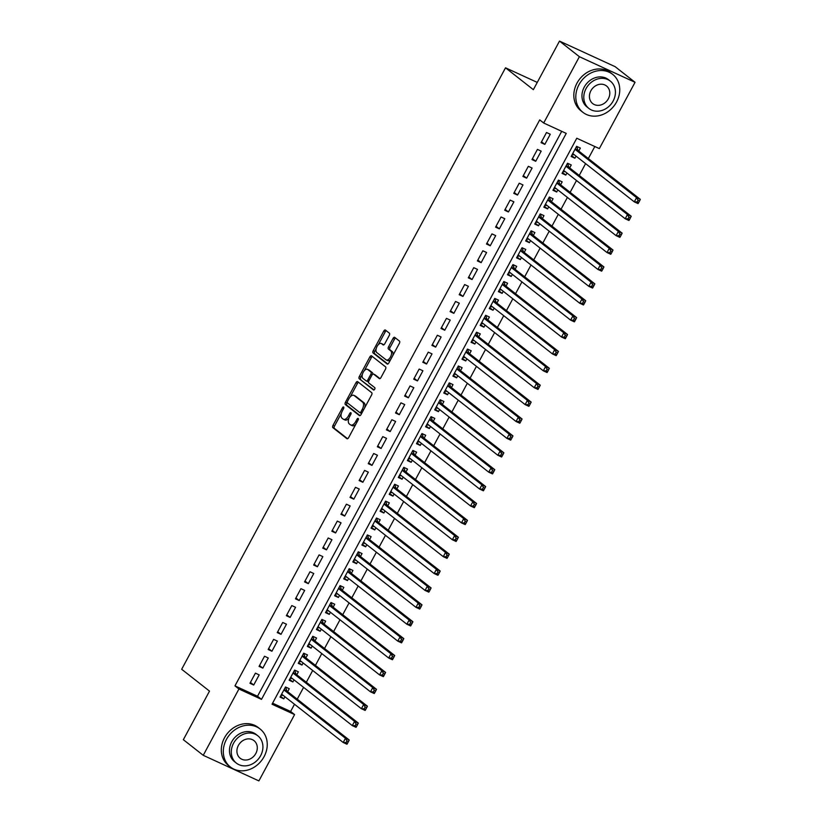 <?xml version="1.0" encoding="UTF-8"?>
<svg xmlns="http://www.w3.org/2000/svg" width="822" height="822" viewBox="0 0 822 822"><rect width="100%" height="100%" fill="white"/><g stroke="black" fill="none" stroke-linecap="round" stroke-linejoin="round"><path stroke-width="1.23" d="M343.647 407.044A1.325 0.678 -65.3 0 0 343.575 407.003A1.325 0.678 -65.3 0 0 342.476 407.774L332.992 425.395A1.891 0.976 -65.3 0 0 332.879 427.666L346.935 438.701A1.891 0.976 -65.3 0 0 347.038 438.763A1.891 0.976 -65.3 0 0 348.61 437.653L358.094 420.042A1.325 0.678 -65.3 0 0 358.176 418.449A1.325 0.678 -65.3 0 0 358.104 418.408A1.325 0.678 -65.3 0 0 357.005 419.179L355.772 421.46A6.062 3.113 -65.3 0 1 350.747 425.005A6.062 3.113 -65.3 0 1 350.419 424.81L349.247 423.885A6.062 3.113 -65.3 0 1 349.607 416.62L350.83 414.339A1.325 0.678 -65.3 0 0 350.912 412.747A1.325 0.678 -65.3 0 0 350.84 412.706A1.325 0.678 -65.3 0 0 349.74 413.476L348.507 415.757A6.062 3.113 -65.3 0 1 343.483 419.302A6.062 3.113 -65.3 0 1 343.154 419.107L341.983 418.182A6.062 3.113 -65.3 0 1 342.342 410.918L343.575 408.637A1.325 0.678 -65.3 0 0 343.647 407.044M389.258 335.448A1.891 0.976 -65.3 0 0 389.371 333.177L385.426 330.074A1.891 0.976 -65.3 0 0 385.323 330.012A1.891 0.976 -65.3 0 0 383.751 331.122L373.219 350.686A1.891 0.976 -65.3 0 0 373.106 352.967L387.162 363.992A1.891 0.976 -65.3 0 0 387.265 364.054A1.891 0.976 -65.3 0 0 388.827 362.954L399.369 343.38A1.891 0.976 -65.3 0 0 399.482 341.109L394.714 337.369A1.891 0.976 -65.3 0 0 394.622 337.308A1.891 0.976 -65.3 0 0 393.05 338.417L388.539 346.792A1.891 0.976 -65.3 0 0 388.426 349.062L390.789 350.912A5.066 2.6 -65.3 0 1 390.625 356.717A5.066 2.6 -65.3 0 1 386.278 359.954A5.066 2.6 -65.3 0 1 386.011 359.789L376.753 352.525A5.066 2.6 -65.3 0 1 376.918 346.72A5.066 2.6 -65.3 0 1 381.264 343.483A5.066 2.6 -65.3 0 1 381.531 343.658L383.073 344.86A1.891 0.976 -65.3 0 0 383.175 344.921A1.891 0.976 -65.3 0 0 384.747 343.822L389.258 335.448M203.24 755.315L183.347 739.697L209.507 691.127L181.672 669.272L505.52 67.815L533.355 89.67L559.505 41.1L579.387 56.708L635.046 82.303L599.341 148.607L576.777 138.24L272.031 704.218L294.595 714.585L258.889 780.9L203.24 755.315L238.935 689L261.499 699.368L566.245 133.4L543.691 123.023L579.387 56.708M543.691 123.023L539.715 119.899L234.958 685.877L238.935 689M357.662 381.655A1.891 0.976 -65.3 0 0 357.56 381.593A1.891 0.976 -65.3 0 0 355.988 382.692L345.446 402.266A1.891 0.976 -65.3 0 0 345.332 404.537L359.389 415.572A1.891 0.976 -65.3 0 0 359.491 415.634A1.891 0.976 -65.3 0 0 361.063 414.524L371.595 394.95A1.891 0.976 -65.3 0 0 371.708 392.68L357.662 381.655M359.337 376.476L369.869 356.912A1.891 0.976 -65.3 0 1 371.441 355.803A1.891 0.976 -65.3 0 1 371.544 355.864L385.6 366.9A1.891 0.976 -65.3 0 1 385.487 369.17L380.976 377.545A1.891 0.976 -65.3 0 1 379.404 378.654A1.891 0.976 -65.3 0 1 379.302 378.593L373.599 374.113A1.891 0.976 -65.3 0 0 373.496 374.051A1.891 0.976 -65.3 0 0 371.924 375.161L368.934 380.709A1.891 0.976 -65.3 0 0 368.821 382.99L374.76 387.645A1.325 0.678 -65.3 0 1 374.719 389.166A1.325 0.678 -65.3 0 1 373.578 390.008A1.325 0.678 -65.3 0 1 373.507 389.967L359.224 378.747A1.891 0.976 -65.3 0 1 359.337 376.476L360.837 377.164L362.41 374.246M576.037 156.118L574.907 158.214L571.609 155.625M578.77 151.032L580.363 148.083L576.602 146.347L571.146 156.488L574.907 158.214M566.944 173.01L565.813 175.107L562.515 172.517M569.677 167.935L571.269 164.975L567.509 163.249L562.053 173.38L565.813 175.107M557.84 189.913L556.71 192.009L553.412 189.42M560.583 184.827L562.176 181.868L558.415 180.141L552.949 190.272L556.71 192.009M548.747 206.805L547.616 208.901L544.318 206.312M551.48 201.719L553.072 198.76L549.312 197.033L543.856 207.175L547.616 208.901M539.653 223.697L538.523 225.793L535.225 223.204M542.386 218.611L543.979 215.662L540.218 213.925L534.762 224.067L538.523 225.793M530.55 240.589L529.419 242.685L526.121 240.096M533.293 235.513L534.886 232.554L531.125 230.828L525.659 240.959L529.419 242.685M521.456 257.492L520.326 259.588L517.028 256.998M524.189 252.405L525.782 249.446L522.021 247.72L516.565 257.851L520.326 259.588M512.363 274.384L511.233 276.48L507.934 273.89M515.096 269.297L516.689 266.338L512.928 264.612L507.472 274.753L511.233 276.48M503.259 291.276L502.129 293.372L498.831 290.783M506.003 286.19L507.595 283.241L503.835 281.504L498.368 291.646L502.129 293.372M494.166 308.168L493.036 310.264L489.737 307.675M496.899 303.092L498.492 300.133L494.731 298.407L489.275 308.538L493.036 310.264M485.062 325.07L483.942 327.166L480.644 324.577M487.806 319.984L489.398 317.025L485.638 315.299L480.182 325.43L483.942 327.166M475.969 341.962L474.839 344.058L471.54 341.469M478.712 336.876L480.295 333.917L476.544 332.191L471.078 342.332L474.839 344.058M466.875 358.854L465.745 360.95L462.447 358.361M469.609 353.768L471.201 350.819L467.441 349.083L461.985 359.224L465.745 360.95M457.772 375.746L456.652 377.853L453.354 375.264M460.515 370.671L462.108 367.711L458.347 365.985L452.891 376.116L456.652 377.853M448.678 392.649L447.548 394.745L444.25 392.156M451.422 387.563L453.004 384.604L449.244 382.877L443.788 393.019L447.548 394.745M439.585 409.541L438.455 411.637L435.157 409.048M442.318 404.455L443.911 401.496L440.15 399.769L434.694 409.911L438.455 411.637M430.481 426.433L429.361 428.529L426.063 425.94M433.225 421.347L434.817 418.398L431.057 416.662L425.601 426.803L429.361 428.529M421.388 443.335L420.258 445.432L416.96 442.842M424.121 438.249L425.714 435.29L421.953 433.564L416.497 443.695L420.258 445.432M412.295 460.228L411.164 462.324L407.866 459.734M415.028 455.141L416.62 452.182L412.86 450.456L407.404 460.597L411.164 462.324M403.191 477.12L402.071 479.216L398.773 476.626M405.934 472.034L407.527 469.085L403.766 467.348L398.31 477.49L402.071 479.216M394.098 494.012L392.967 496.108L389.669 493.519M396.831 488.936L398.423 485.977L394.663 484.25L389.207 494.382L392.967 496.108M385.004 510.914L383.874 513.01L380.576 510.421M387.737 505.828L389.33 502.869L385.569 501.143L380.113 511.274L383.874 513.01M375.901 527.806L374.77 529.902L371.482 527.313M378.644 522.72L380.237 519.761L376.476 518.035L371.02 528.176L374.77 529.902M366.807 544.698L365.677 546.794L362.379 544.205M369.54 539.612L371.133 536.663L367.372 534.927L361.916 545.068L365.677 546.794M357.714 561.59L356.584 563.687L353.285 561.097M360.447 556.515L362.04 553.555L358.279 551.829L352.823 561.96L356.584 563.687M348.61 578.493L347.48 580.589L344.192 578M351.354 573.407L352.946 570.447L349.186 568.721L343.719 578.852L347.48 580.589M339.517 595.385L338.387 597.481L335.088 594.892M342.25 590.299L343.843 587.34L340.082 585.613L334.626 595.755L338.387 597.481M330.423 612.277L329.293 614.373L325.995 611.784M333.157 607.191L334.749 604.242L330.989 602.505L325.533 612.647L329.293 614.373M321.32 629.169L320.19 631.265L316.902 628.676M324.063 624.093L325.656 621.134L321.895 619.408L316.429 629.539L320.19 631.265M312.226 646.071L311.096 648.168L307.798 645.578M314.96 640.985L316.552 638.026L312.792 636.3L307.336 646.431L311.096 648.168M303.133 662.964L302.003 665.06L298.705 662.47M305.866 657.877L307.459 654.918L303.698 653.192L298.242 663.333L302.003 665.06M294.029 679.856L292.899 681.952L289.601 679.362M296.773 674.77L298.365 671.821L294.605 670.084L289.139 680.226L292.899 681.952M255.416 673.156L249.96 683.288L253.721 685.014L259.177 674.883L255.416 673.156M264.52 656.254L259.064 666.395L262.824 668.122L268.28 657.99L264.52 656.254M273.613 639.362L268.157 649.503L271.918 651.23L277.374 641.088L273.613 639.362M282.706 622.47L277.25 632.601L281.011 634.337L286.467 624.196L282.706 622.47M291.81 605.567L286.354 615.709L290.115 617.435L295.571 607.304L291.81 605.567M300.903 588.675L295.447 598.817L299.208 600.543L304.664 590.402L300.903 588.675M310.007 571.783L304.541 581.914L308.301 583.651L313.757 573.509L310.007 571.783M319.1 554.891L313.644 565.022L317.405 566.759L322.861 556.617L319.1 554.891M328.194 537.989L322.738 548.13L326.498 549.856L331.954 539.725L328.194 537.989M337.297 521.097L331.831 531.238L335.592 532.964L341.058 522.823L337.297 521.097M346.391 504.205L340.935 514.336L344.695 516.072L350.151 505.931L346.391 504.205M355.484 487.312L350.028 497.444L353.789 499.17L359.245 489.039L355.484 487.312M364.588 470.41L359.122 480.551L362.882 482.278L368.348 472.147L364.588 470.41M373.681 453.518L368.225 463.659L371.986 465.386L377.442 455.244L373.681 453.518M382.775 436.626L377.319 446.757L381.079 448.493L386.535 438.352L382.775 436.626M391.878 419.734L386.412 429.865L390.173 431.591L395.639 421.46L391.878 419.734M400.972 402.831L395.516 412.973L399.276 414.699L404.732 404.568L400.972 402.831M410.065 385.939L404.609 396.081L408.37 397.807L413.826 387.665L410.065 385.939M419.169 369.047L413.702 379.178L417.463 380.915L422.929 370.773L419.169 369.047M428.262 352.155L422.806 362.286L426.567 364.012L432.023 353.881L428.262 352.155M437.355 335.253L431.899 345.394L435.66 347.12L441.116 336.989L437.355 335.253M446.459 318.361L440.993 328.502L444.753 330.228L450.22 320.087L446.459 318.361M455.552 301.469L450.096 311.6L453.857 313.336L459.313 303.195L455.552 301.469M464.646 284.566L459.19 294.708L462.95 296.434L468.406 286.303L464.646 284.566M473.749 267.674L468.283 277.815L472.044 279.542L477.51 269.4L473.749 267.674M482.843 250.782L477.387 260.923L481.147 262.65L486.603 252.508L482.843 250.782M491.936 233.89L486.48 244.021L490.241 245.757L495.697 235.616L491.936 233.89M501.04 216.987L495.584 227.129L499.344 228.855L504.8 218.724L501.04 216.987M510.133 200.095L504.677 210.237L508.438 211.963L513.894 201.822L510.133 200.095M519.227 183.203L513.771 193.334L517.531 195.071L522.987 184.929L519.227 183.203M528.33 166.311L522.874 176.442L526.635 178.169L532.091 168.037L528.33 166.311M537.424 149.409L531.968 159.55L535.728 161.276L541.184 151.145L537.424 149.409M234.958 685.877L257.522 696.255L561.714 131.315M544.822 144.384L550.278 134.243L546.517 132.517L541.061 142.658L544.822 144.384L541.523 141.795M272.585 703.18L290.618 711.462L294.502 704.259M297.235 699.173L303.595 687.367M306.329 682.281L312.689 670.475M315.432 665.388L321.792 653.572M324.526 648.496L330.886 636.68M333.619 631.594L339.979 619.788M342.723 614.702L349.083 602.896M351.816 597.81L358.176 585.994M360.909 580.918L367.27 569.101M370.013 564.015L376.373 552.209M379.106 547.123L385.467 535.317M388.2 530.231L394.56 518.415M397.303 513.339L403.664 501.523M406.397 496.437L412.757 484.631M415.49 479.545L421.85 467.739M424.594 462.652L430.954 450.836M433.687 445.75L440.047 433.944M442.781 428.858L449.141 417.052M451.884 411.966L458.244 400.15M460.978 395.074L467.338 383.258M470.081 378.171L476.431 366.365M479.175 361.279L485.535 349.473M488.268 344.387L494.628 332.571M497.372 327.495L503.722 315.679M506.465 310.593L512.825 298.787M515.558 293.701L521.919 281.895M524.662 276.808L531.022 264.992M533.755 259.916L540.116 248.1M542.849 243.014L549.209 231.208M551.952 226.122L558.313 214.316M561.046 209.23L567.406 197.414M570.139 192.338L576.499 180.521M579.243 175.435L585.603 163.629M588.336 158.543L594.809 146.532M287.669 691.672L289.262 688.713L285.501 686.987L280.045 697.118L283.806 698.844L284.936 696.748M537.269 82.416L505.52 67.815M559.505 41.1L615.164 66.685L635.046 82.303M290.618 711.462L294.595 714.585M257.522 696.255L261.499 699.368M283.806 698.844L280.508 696.265M253.721 685.014L250.422 682.424M262.824 668.122L259.526 665.532M271.918 651.23L268.619 648.64M281.011 634.337L277.713 631.748M290.115 617.435L286.816 614.846M299.208 600.543L295.91 597.954M308.301 583.651L305.003 581.062M317.405 566.759L314.107 564.169M326.498 549.856L323.2 547.267M335.592 532.964L332.293 530.375M344.695 516.072L341.397 513.483M353.789 499.17L350.491 496.58M362.882 482.278L359.584 479.688M371.986 465.386L368.688 462.796M381.079 448.493L377.781 445.904M390.173 431.591L386.874 429.002M399.276 414.699L395.978 412.11M408.37 397.807L405.071 395.218M417.463 380.915L414.165 378.326M426.567 364.012L423.268 361.423M435.66 347.12L432.362 344.531M444.753 330.228L441.465 327.639M453.857 313.336L450.559 310.747M462.95 296.434L459.652 293.844M472.044 279.542L468.756 276.952M481.147 262.65L477.849 260.06M490.241 245.757L486.943 243.168M499.344 228.855L496.046 226.266M508.438 211.963L505.14 209.374M517.531 195.071L514.233 192.482M526.635 178.169L523.337 175.579M535.728 161.276L532.43 158.687M344.665 419.795A6.062 3.113 -65.3 0 0 344.983 419.991A6.062 3.113 -65.3 0 0 348.939 418.079M351.919 425.498A6.062 3.113 -65.3 0 0 352.248 425.693A6.062 3.113 -65.3 0 0 355.864 424.183M341.387 413.302L334.492 426.094A1.891 0.976 -65.3 0 0 334.39 428.365L347.593 438.732M347.244 402.42L346.956 402.955A1.891 0.976 -65.3 0 0 346.843 405.225L360.046 415.603M358.505 382.312A1.891 0.976 -65.3 0 0 357.488 383.391L350.234 396.862M347.521 401.3A1.325 0.678 -65.3 0 0 347.449 402.893L359.779 412.572A1.325 0.678 -65.3 0 0 359.851 412.613A1.325 0.678 -65.3 0 0 360.95 411.843L362.245 409.438A6.062 3.113 -65.3 0 0 362.605 402.174L354.179 395.546A6.062 3.113 -65.3 0 0 353.85 395.351A6.062 3.113 -65.3 0 0 348.816 398.896L347.521 401.3M359.933 412.644L361.279 413.261A1.325 0.678 -65.3 0 0 361.351 413.312A1.325 0.678 -65.3 0 0 361.721 413.291M364.711 407.743A6.062 3.113 -65.3 0 0 364.105 402.862L362.605 402.174M353.85 395.351L355.351 396.04A6.062 3.113 -65.3 0 1 355.679 396.245L364.105 402.862M364.382 370.578L371.38 357.601L369.869 356.912M372.387 356.522A1.891 0.976 -65.3 0 0 371.38 357.601M379.959 378.613L375.109 374.801A1.891 0.976 -65.3 0 0 375.007 374.74A1.891 0.976 -65.3 0 0 374.894 374.709M374.082 389.926L359.224 378.747M367.691 369.468A5.066 2.6 -65.3 0 0 367.413 369.304A5.066 2.6 -65.3 0 0 363.067 372.541A5.066 2.6 -65.3 0 0 362.913 378.346L366.17 380.905A1.891 0.976 -65.3 0 0 366.273 380.966A1.891 0.976 -65.3 0 0 367.845 379.856L370.835 374.298A1.891 0.976 -65.3 0 0 370.948 372.027L367.691 369.468L369.191 370.167A5.066 2.6 -65.3 0 0 368.924 369.992A5.066 2.6 -65.3 0 0 368.616 369.9M366.386 380.997L367.67 381.593A1.891 0.976 -65.3 0 0 367.773 381.655A1.891 0.976 -65.3 0 0 368.646 381.429M372.633 374.277A1.891 0.976 -65.3 0 0 372.448 372.726L370.948 372.027M369.191 370.167L372.448 372.726M360.837 377.164A1.891 0.976 -65.3 0 0 360.724 379.445M382.466 344.079A5.066 2.6 -65.3 0 1 382.764 344.182A5.066 2.6 -65.3 0 1 383.042 344.346L383.74 344.891M387.511 360.478A5.066 2.6 -65.3 0 0 387.789 360.642A5.066 2.6 -65.3 0 0 390.686 359.512M392.844 355.494A5.066 2.6 -65.3 0 0 392.289 351.611L390.789 350.912M395.557 338.037A1.891 0.976 -65.3 0 0 394.55 339.106L390.039 347.48A1.891 0.976 -65.3 0 0 389.926 349.751L392.289 351.611M376.199 348.631L374.719 351.384A1.891 0.976 -65.3 0 0 374.606 353.655L387.82 364.023M386.268 330.742A1.891 0.976 -65.3 0 0 385.261 331.811L378.367 344.623M280.96 695.422L283.138 695.34M281.638 694.158L343.195 742.492L345.466 738.269L349.227 740.006L287.032 691.168A1.932 0.986 114.7 0 1 286.806 690.809L285.553 687.007M346.946 740.869L346.041 742.564L347.542 743.252L348.456 741.557L346.946 740.869L345.466 738.269L283.909 689.935M347.542 743.252L346.956 744.229L343.195 742.492L346.041 742.564M349.227 740.006L348.456 741.557M226.471 739.368A24.115 20.54 128.1 0 0 230.376 766.988A24.115 20.54 128.1 0 0 264.078 756.661A24.115 20.54 128.1 0 0 260.163 729.042A24.115 20.54 128.1 0 0 226.471 739.368M260.163 729.042L258.18 727.491A24.115 20.54 128.1 0 0 224.488 737.807A24.115 20.54 128.1 0 0 228.393 765.426L230.376 766.988M236.376 763.114L234.547 761.675A17.365 14.786 -51.9 0 1 231.732 741.793A17.365 14.786 -51.9 0 1 256.002 734.354L257.831 735.793A17.365 14.786 128.1 0 0 233.561 743.232A17.365 14.786 128.1 0 0 236.376 763.114A17.365 14.786 128.1 0 0 260.636 755.675A17.365 14.786 128.1 0 0 257.831 735.793M255.827 753.466A11.189 9.535 128.1 0 0 254.019 740.653A11.189 9.535 128.1 0 0 238.38 745.441A11.189 9.535 128.1 0 0 240.188 758.254A11.189 9.535 128.1 0 0 255.827 753.466M578.976 84.697A24.115 20.54 128.1 0 0 582.88 112.316A24.115 20.54 128.1 0 0 616.582 101.99A24.115 20.54 128.1 0 0 612.678 74.37A24.115 20.54 128.1 0 0 578.976 84.697M612.678 74.37L610.684 72.809A24.115 20.54 128.1 0 0 576.993 83.135A24.115 20.54 128.1 0 0 580.897 110.754L582.88 112.316M588.881 108.432L587.052 107.004A17.365 14.786 -51.9 0 1 584.237 87.122A17.365 14.786 -51.9 0 1 608.506 79.683L610.335 81.121A17.365 14.786 128.1 0 0 586.065 88.55A17.365 14.786 128.1 0 0 588.881 108.432A17.365 14.786 128.1 0 0 613.15 101.003A17.365 14.786 128.1 0 0 610.335 81.121M608.331 98.794A11.189 9.535 128.1 0 0 606.523 85.981A11.189 9.535 128.1 0 0 590.884 90.769A11.189 9.535 128.1 0 0 592.693 103.582A11.189 9.535 128.1 0 0 608.331 98.794M290.053 678.53L292.231 678.448M290.731 677.266L352.289 725.6L354.57 721.377L358.33 723.103L296.136 674.276A1.932 0.986 114.7 0 1 295.899 673.917L294.646 670.115M356.049 723.977L355.135 725.662L356.635 726.36L357.549 724.665L356.049 723.977L354.57 721.377L293.012 673.043M356.635 726.36L356.049 727.326L352.289 725.6L355.135 725.662M358.33 723.103L357.549 724.665M299.157 661.638L301.335 661.556M299.835 660.374L361.392 708.708L363.663 704.485L367.424 706.211L305.229 657.384A1.932 0.986 114.7 0 1 305.003 657.025L303.75 653.213M365.143 707.084L364.228 708.769L365.739 709.458L366.643 707.773L365.143 707.084L363.663 704.485L302.106 656.151M365.739 709.458L365.153 710.434L361.392 708.708L364.228 708.769M367.424 706.211L366.643 707.773M308.25 644.736L310.428 644.654M308.928 643.482L370.486 691.816L372.756 687.593L376.517 689.319L314.323 640.482A1.932 0.986 114.7 0 1 314.096 640.133L312.843 636.32M374.236 690.182L373.332 691.877L374.832 692.566L375.746 690.881L374.236 690.182L372.756 687.593L311.199 639.259M374.832 692.566L374.246 693.542L370.486 691.816L373.332 691.877M376.517 689.319L375.746 690.881M317.343 627.844L319.522 627.761M318.022 626.58L379.579 674.913L381.86 670.69L385.621 672.427L323.426 623.59A1.932 0.986 114.7 0 1 323.19 623.23L321.936 619.428M383.34 673.29L382.425 674.985L383.925 675.674L384.84 673.978L383.34 673.29L381.86 670.69L320.303 622.357M383.925 675.674L383.34 676.65L379.579 674.913L382.425 674.985M385.621 672.427L384.84 673.978M326.447 610.952L328.625 610.869M327.125 609.688L388.683 658.021L390.953 653.798L394.714 655.524L332.52 606.698A1.932 0.986 114.7 0 1 332.293 606.338L331.04 602.526M392.433 656.398L391.519 658.083L393.029 658.782L393.933 657.086L392.433 656.398L390.953 653.798L329.396 605.465M393.029 658.782L392.443 659.747L388.683 658.021L391.519 658.083M394.714 655.524L393.933 657.086M335.54 594.059L337.719 593.977M336.219 592.796L397.776 641.129L400.047 636.906L403.808 638.632L341.613 589.795A1.932 0.986 114.7 0 1 341.387 589.446L340.133 585.634M401.526 639.506L400.622 641.191L402.122 641.879L403.037 640.194L401.526 639.506L400.047 636.906L338.489 588.573M402.122 641.879L401.537 642.855L397.776 641.129L400.622 641.191M403.808 638.632L403.037 640.194M344.634 577.157L346.822 577.075M345.312 575.903L406.869 624.237L409.151 620.014L412.911 621.74L350.717 572.903A1.932 0.986 114.7 0 1 350.48 572.554L349.227 568.742M410.63 622.603L409.716 624.299L411.216 624.987L412.13 623.302L410.63 622.603L409.151 620.014L347.593 571.68M411.216 624.987L410.63 625.963L406.869 624.237L409.716 624.299M412.911 621.74L412.13 623.302M353.737 560.265L355.916 560.183M354.416 559.001L415.973 607.335L418.244 603.112L422.005 604.848L359.81 556.011A1.932 0.986 114.7 0 1 359.584 555.651L358.33 551.85M419.723 605.711L418.809 607.407L420.319 608.095L421.224 606.4L419.723 605.711L418.244 603.112L356.686 554.778M420.319 608.095L419.734 609.071L415.973 607.335L418.809 607.407M422.005 604.848L421.224 606.4M362.831 543.373L365.009 543.291M363.509 542.109L425.066 590.443L427.337 586.22L431.098 587.946L368.914 539.119A1.932 0.986 114.7 0 1 368.677 538.759L367.424 534.947M428.817 588.819L427.913 590.504L429.413 591.203L430.327 589.508L428.817 588.819L427.337 586.22L365.78 537.886M429.413 591.203L428.827 592.169L425.066 590.443L427.913 590.504M431.098 587.946L430.327 589.508M371.924 526.481L374.113 526.399M372.602 525.217L434.16 573.551L436.441 569.327L440.202 571.054L378.007 522.217A1.932 0.986 114.7 0 1 377.771 521.867L376.517 518.055M437.921 571.927L437.006 573.612L438.516 574.301L439.421 572.615L437.921 571.927L436.441 569.327L374.883 520.994M438.516 574.301L437.921 575.277L434.16 573.551L437.006 573.612M440.202 571.054L439.421 572.615M381.028 509.578L383.206 509.496M381.706 508.325L443.264 556.658L445.534 552.425L449.295 554.162L387.1 505.325A1.932 0.986 114.7 0 1 386.874 504.975L385.621 501.163M447.014 555.025L446.099 556.72L447.61 557.408L448.514 555.723L447.014 555.025L445.534 552.425L383.977 504.102M447.61 557.408L447.024 558.385L443.264 556.658L446.099 556.72M449.295 554.162L448.514 555.723M390.121 492.686L392.3 492.604M390.799 491.422L452.357 539.756L454.628 535.533L458.388 537.259L396.204 488.432A1.932 0.986 114.7 0 1 395.968 488.073L394.714 484.271M456.107 538.133L455.203 539.818L456.703 540.516L457.618 538.821L456.107 538.133L454.628 535.533L393.07 487.199M456.703 540.516L456.118 541.493L452.357 539.756L455.203 539.818M458.388 537.259L457.618 538.821M399.215 475.794L401.403 475.712M399.893 474.53L461.45 522.864L463.731 518.641L467.492 520.367L405.297 471.54A1.932 0.986 114.7 0 1 405.061 471.181L403.808 467.369M465.211 521.24L464.296 522.926L465.807 523.614L466.711 521.929L465.211 521.24L463.731 518.641L402.174 470.307M465.807 523.614L465.211 524.59L461.45 522.864L464.296 522.926M467.492 520.367L466.711 521.929M408.318 458.902L410.497 458.82M408.996 457.638L470.554 505.972L472.825 501.749L476.585 503.475L414.391 454.638A1.932 0.986 114.7 0 1 414.165 454.289L412.911 450.477M474.304 504.348L473.39 506.033L474.9 506.722L475.804 505.037L474.304 504.348L472.825 501.749L411.267 453.415M474.9 506.722L474.315 507.698L470.554 505.972L473.39 506.033M476.585 503.475L475.804 505.037M417.412 442L419.59 441.917M418.09 440.746L479.647 489.069L481.918 484.846L485.679 486.583L423.494 437.746A1.932 0.986 114.7 0 1 423.258 437.396L422.005 433.584M483.398 487.446L482.493 489.141L483.994 489.83L484.908 488.145L483.398 487.446L481.918 484.846L420.371 436.513M483.994 489.83L483.408 490.806L479.647 489.069L482.493 489.141M485.679 486.583L484.908 488.145M426.505 425.108L428.694 425.025M427.193 423.844L488.741 472.177L491.022 467.954L494.782 469.681L432.588 420.854A1.932 0.986 114.7 0 1 432.351 420.494L431.098 416.692M492.501 470.554L491.587 472.239L493.097 472.938L494.001 471.242L492.501 470.554L491.022 467.954L429.464 419.621M493.097 472.938L492.501 473.914L488.741 472.177L491.587 472.239M494.782 469.681L494.001 471.242M435.609 408.215L437.787 408.133M436.287 406.952L497.844 455.285L500.115 451.062L503.876 452.788L441.681 403.962A1.932 0.986 114.7 0 1 441.455 403.602L440.202 399.79M501.595 453.662L500.69 455.347L502.191 456.035L503.095 454.35L501.595 453.662L500.115 451.062L438.558 402.729M502.191 456.035L501.605 457.011L497.844 455.285L500.69 455.347M503.876 452.788L503.095 454.35M444.702 391.323L446.88 391.231M445.38 390.06L506.938 438.393L509.208 434.17L512.969 435.896L450.785 387.059A1.932 0.986 114.7 0 1 450.548 386.71L449.295 382.898M510.688 436.759L509.784 438.455L511.284 439.143L512.198 437.458L510.688 436.759L509.208 434.17L447.661 385.837M511.284 439.143L510.698 440.119L506.938 438.393L509.784 438.455M512.969 435.896L512.198 437.458M453.795 374.421L455.984 374.339M454.484 373.167L516.031 421.491L518.312 417.268L522.073 419.004L459.878 370.167A1.932 0.986 114.7 0 1 459.642 369.818L458.388 366.006M519.792 419.867L518.877 421.563L520.388 422.251L521.292 420.566L519.792 419.867L518.312 417.268L456.755 368.934M520.388 422.251L519.792 423.227L516.031 421.491L518.877 421.563M522.073 419.004L521.292 420.566M462.899 357.529L465.077 357.447M463.577 356.265L525.135 404.599L527.405 400.376L531.166 402.102L468.972 353.275A1.932 0.986 114.7 0 1 468.746 352.915L467.492 349.114M528.885 402.975L527.981 404.66L529.481 405.359L530.385 403.664L528.885 402.975L527.405 400.376L465.848 352.042M529.481 405.359L528.895 406.325L525.135 404.599L527.981 404.66M531.166 402.102L530.385 403.664M471.992 340.637L474.171 340.555M472.671 339.373L534.228 387.707L536.499 383.484L540.26 385.21L478.075 336.383A1.932 0.986 114.7 0 1 477.839 336.023L476.585 332.211M537.978 386.083L537.074 387.768L538.574 388.457L539.489 386.772L537.978 386.083L536.499 383.484L474.952 335.15M538.574 388.457L537.989 389.433L534.228 387.707L537.074 387.768M540.26 385.21L539.489 386.772M481.086 323.734L483.274 323.652M481.774 322.481L543.321 370.814L545.603 366.591L549.363 368.318L487.169 319.481A1.932 0.986 114.7 0 1 486.932 319.131L485.679 315.319M547.082 369.181L546.168 370.876L547.678 371.565L548.582 369.879L547.082 369.181L545.603 366.591L484.045 318.258M547.678 371.565L547.082 372.541L543.321 370.814L546.168 370.876M549.363 368.318L548.582 369.879M490.189 306.842L492.368 306.76M490.868 305.579L552.425 353.912L554.696 349.689L558.457 351.426L496.262 302.588A1.932 0.986 114.7 0 1 496.036 302.229L494.782 298.427M556.175 352.289L555.271 353.984L556.771 354.672L557.686 352.977L556.175 352.289L554.696 349.689L493.138 301.355M556.771 354.672L556.186 355.649L552.425 353.912L555.271 353.984M558.457 351.426L557.686 352.977M499.283 289.95L501.461 289.868M499.961 288.686L561.518 337.02L563.789 332.797L567.55 334.523L505.366 285.696A1.932 0.986 114.7 0 1 505.129 285.337L503.876 281.535M565.269 335.397L564.365 337.082L565.865 337.78L566.779 336.085L565.269 335.397L563.789 332.797L502.242 284.463M565.865 337.78L565.279 338.746L561.518 337.02L564.365 337.082M567.55 334.523L566.779 336.085M508.386 273.058L510.565 272.976M509.065 271.794L570.612 320.128L572.893 315.905L576.654 317.631L514.459 268.804A1.932 0.986 114.7 0 1 514.233 268.445L512.979 264.633M574.373 318.504L573.458 320.19L574.968 320.878L575.873 319.193L574.373 318.504L572.893 315.905L511.335 267.571M574.968 320.878L574.373 321.854L570.612 320.128L573.458 320.19M576.654 317.631L575.873 319.193M517.48 256.156L519.658 256.074M518.158 254.902L579.716 303.236L581.986 299.013L585.747 300.739L523.552 251.902A1.932 0.986 114.7 0 1 523.326 251.553L522.073 247.741M583.466 301.602L582.562 303.297L584.062 303.986L584.976 302.301L583.466 301.602L581.986 299.013L520.429 250.679M584.062 303.986L583.476 304.962L579.716 303.236L582.562 303.297M585.747 300.739L584.976 302.301M526.573 239.264L528.752 239.181M527.251 238L588.809 286.333L591.08 282.11L594.84 283.847L532.656 235.01A1.932 0.986 114.7 0 1 532.42 234.65L531.166 230.848M592.559 284.71L591.655 286.405L593.155 287.094L594.07 285.398L592.559 284.71L591.08 282.11L529.532 233.777M593.155 287.094L592.57 288.07L588.809 286.333L591.655 286.405M594.84 283.847L594.07 285.398M535.677 222.372L537.855 222.289M536.355 221.108L597.902 269.441L600.183 265.218L603.944 266.945L541.749 218.118A1.932 0.986 114.7 0 1 541.523 217.758L540.27 213.946M601.663 267.818L600.748 269.503L602.259 270.202L603.163 268.506L601.663 267.818L600.183 265.218L538.626 216.885M602.259 270.202L601.663 271.168L597.902 269.441L600.748 269.503M603.944 266.945L603.163 268.506M544.77 205.479L546.949 205.397M545.448 204.216L607.006 252.549L609.277 248.326L613.037 250.052L550.843 201.215A1.932 0.986 114.7 0 1 550.617 200.866L549.363 197.054M610.756 250.926L609.852 252.611L611.352 253.299L612.267 251.614L610.756 250.926L609.277 248.326L547.719 199.993M611.352 253.299L610.767 254.275L607.006 252.549L609.852 252.611M613.037 250.052L612.267 251.614M553.864 188.577L556.042 188.495M554.542 187.324L616.099 235.657L618.38 231.434L622.131 233.16L559.946 184.323A1.932 0.986 114.7 0 1 559.71 183.974L558.457 180.162M619.86 234.023L618.945 235.719L620.446 236.407L621.36 234.722L619.86 234.023L618.38 231.434L556.823 183.101M620.446 236.407L619.86 237.383L616.099 235.657L618.945 235.719M622.131 233.16L621.36 234.722M562.967 171.685L565.146 171.603M563.645 170.421L625.203 218.755L627.474 214.532L631.234 216.268L569.04 167.431A1.932 0.986 114.7 0 1 568.814 167.072L567.56 163.27M628.953 217.131L628.039 218.816L629.549 219.515L630.453 217.82L628.953 217.131L627.474 214.532L565.916 166.198M629.549 219.515L628.964 220.491L625.203 218.755L628.039 218.816M631.234 216.268L630.453 217.82M572.061 154.793L574.239 154.711M572.739 153.529L634.296 201.863L636.567 197.64L640.328 199.366L578.133 150.539A1.932 0.986 114.7 0 1 577.907 150.179L576.654 146.367M638.047 200.239L637.142 201.924L638.643 202.623L639.557 200.928L638.047 200.239L636.567 197.64L575.01 149.306M638.643 202.623L638.057 203.589L634.296 201.863L637.142 201.924M640.328 199.366L639.557 200.928M343.709 408.339L342.476 407.774M358.228 419.744L357.005 419.179M350.963 414.041L349.74 413.476M349.761 416.333L348.507 415.757M357.015 422.035L355.772 421.46M334.39 428.365L332.879 427.666M334.492 426.094L332.992 425.395M346.843 405.225L345.332 404.537M346.956 402.955L345.446 402.266M357.488 383.391L355.988 382.692M362.194 412.418L360.95 411.843M363.488 410.014L362.245 409.438M355.679 396.245L354.179 395.546M375.109 374.801L373.599 374.113M369.088 380.432L367.845 379.856M372.099 374.883L370.835 374.298M383.042 344.346L381.531 343.658M389.926 349.751L388.426 349.062M390.039 347.48L388.539 346.792M394.55 339.106L393.05 338.417M374.606 353.655L373.106 352.967M374.719 351.384L373.219 350.686M385.261 331.811L383.751 331.122M287.032 691.168L284.001 689.771M286.806 690.809L284.114 689.576M296.136 674.276L293.094 672.879M295.899 673.917L293.207 672.684M305.229 657.384L302.198 655.987M305.003 657.025L302.301 655.781M314.323 640.482L311.291 639.084M314.096 640.133L311.404 638.889M323.426 623.59L320.385 622.192M323.19 623.23L320.498 621.997M332.52 606.698L329.488 605.3M332.293 606.338L329.591 605.105M341.613 589.795L338.582 588.408M341.387 589.446L338.695 588.203M350.717 572.903L347.675 571.506M350.48 572.554L347.788 571.311M359.81 556.011L356.779 554.614M359.584 555.651L356.882 554.418M368.914 539.119L365.872 537.722M368.677 538.759L365.985 537.516M378.007 522.217L374.966 520.829M377.771 521.867L375.079 520.624M387.1 505.325L384.069 503.927M386.874 504.975L384.172 503.732M396.204 488.432L393.163 487.035M395.968 488.073L393.276 486.84M405.297 471.54L402.266 470.143M405.061 471.181L402.369 469.937M414.391 454.638L411.36 453.251M414.165 454.289L411.462 453.045M423.494 437.746L420.453 436.348M423.258 437.396L420.566 436.153M432.588 420.854L429.557 419.456M432.351 420.494L429.659 419.261M441.681 403.962L438.65 402.564M441.455 403.602L438.753 402.359M450.785 387.059L447.743 385.672M450.548 386.71L447.856 385.467M459.878 370.167L456.847 368.77M459.642 369.818L456.95 368.575M468.972 353.275L465.94 351.878M468.746 352.915L466.043 351.682M478.075 336.383L475.034 334.986M477.839 336.023L475.147 334.78M487.169 319.481L484.137 318.083M486.932 319.131L484.24 317.888M496.262 302.588L493.231 301.191M496.036 302.229L493.334 300.996M505.366 285.696L502.324 284.299M505.129 285.337L502.437 284.104M514.459 268.804L511.428 267.407M514.233 268.445L511.531 267.201M523.552 251.902L520.521 250.505M523.326 251.553L520.624 250.309M532.656 235.01L529.615 233.612M532.42 234.65L529.728 233.417M541.749 218.118L538.718 216.72M541.523 217.758L538.821 216.525M550.843 201.215L547.812 199.828M550.617 200.866L547.914 199.623M559.946 184.323L556.905 182.926M559.71 183.974L557.018 182.731M569.04 167.431L566.009 166.034M568.814 167.072L566.111 165.839M578.133 150.539L575.102 149.142M577.907 150.179L575.215 148.936M344.983 419.991L343.483 419.302M352.248 425.693L350.747 425.005M361.351 413.312L359.851 412.613M375.007 374.74L373.496 374.051M368.924 369.992L367.413 369.304M367.773 381.655L366.273 380.966M382.764 344.182L381.264 343.483M387.789 360.642L386.278 359.954"/></g></svg>
